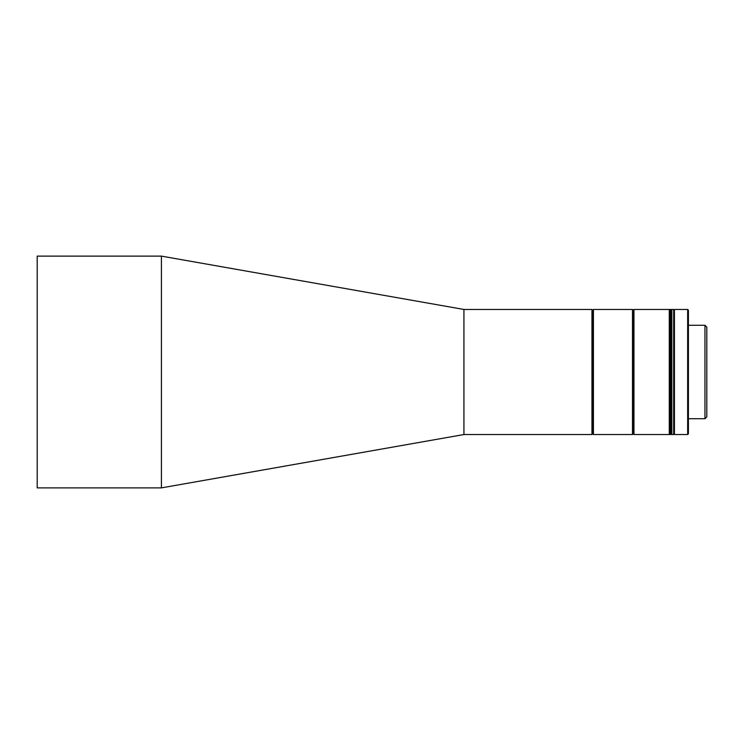 <?xml version="1.0" encoding="UTF-8"?>
<svg xmlns="http://www.w3.org/2000/svg" width="744" height="744" viewBox="0 0 744 744"><rect width="100%" height="100%" fill="white"/><g stroke="black" fill="none" stroke-linecap="round" stroke-linejoin="round"><path stroke-width="1.12" d="M37.2 256.122L161.42 256.122L161.42 487.878L37.2 487.878L161.42 487.878L463.931 434.543L591.954 434.543L591.954 309.458L463.931 309.458L161.42 256.122L37.2 256.122L37.2 487.878M593.424 434.543L592.689 433.798L591.954 434.543L463.931 434.543L463.931 309.458L591.954 309.458L592.689 310.202L592.689 433.798L592.689 310.202L593.424 309.458L593.424 434.543L632.493 434.543L632.493 309.458L633.228 310.202L633.228 433.798L632.493 434.543M688.405 418.723L704.959 418.723L704.959 325.277L688.405 325.277M704.959 418.723L706.8 416.882L706.8 327.118L704.959 325.277M593.424 309.458L632.493 309.458M633.962 309.458L633.962 434.543L669.274 434.543L669.274 309.458L633.962 309.458L633.228 310.202L633.228 433.798L633.962 434.543M670.009 310.202L669.274 309.458M670.009 433.798L669.274 434.543M673.692 433.798L674.427 434.543L674.427 309.458L673.692 310.202M687.67 309.458L688.405 310.202L688.405 433.798L687.67 434.543L687.67 309.458L674.427 309.458M687.67 434.543L674.427 434.543M670.381 434.543L670.009 309.458L670.009 434.543L670.381 309.458L671.116 309.458L671.116 434.543L670.381 434.543M671.851 372L671.851 434.543L671.116 434.543L671.116 309.458L671.851 309.458L671.851 372M673.692 309.458L673.692 434.543L671.851 434.543L671.851 309.458L673.692 309.458"/></g></svg>
